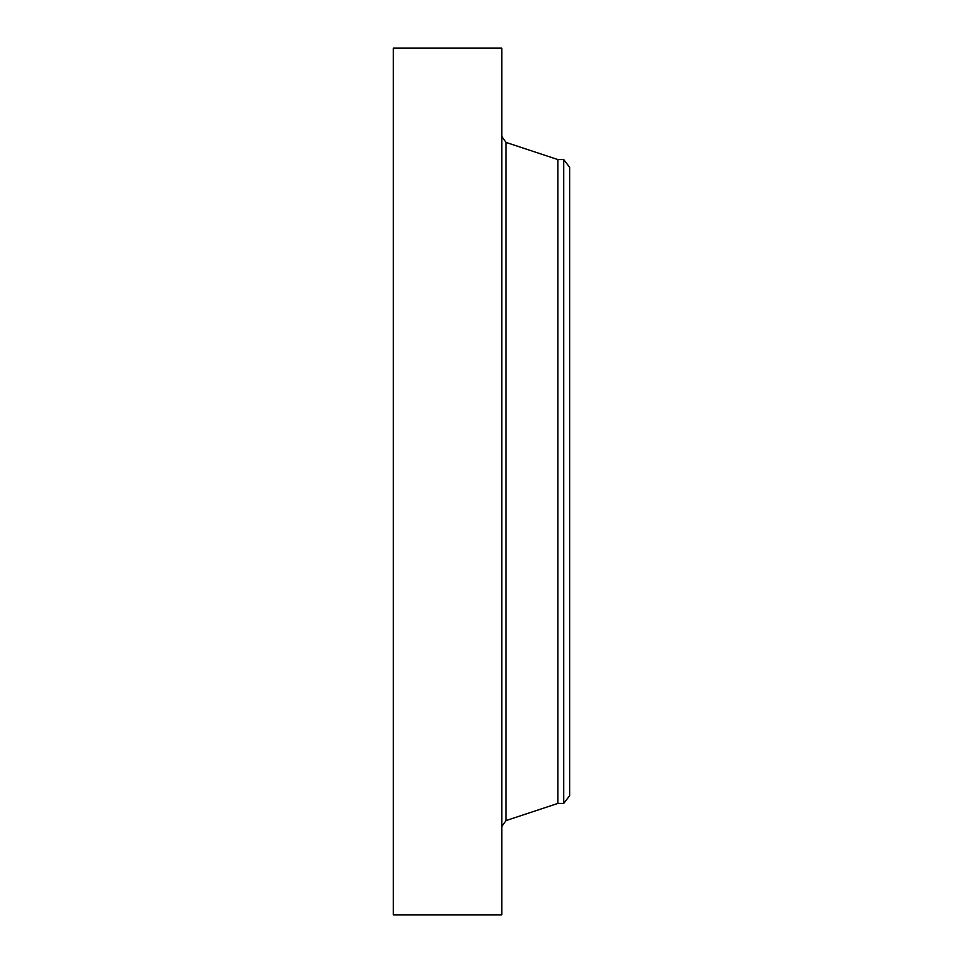 <?xml version="1.0" encoding="UTF-8"?>
<svg xmlns="http://www.w3.org/2000/svg" width="963" height="963" viewBox="0 0 963 963"><rect width="100%" height="100%" fill="white"/><g stroke="black" fill="none" stroke-linecap="round" stroke-linejoin="round"><path stroke-width="1.44" d="M393.349 914.85L393.349 48.15L501.807 48.15L501.807 914.85L393.349 914.85M563.716 803.419L563.716 159.581L569.651 167.321L569.651 795.679L563.716 803.419L557.866 803.419L557.866 159.581L506.044 142.416L501.807 136.541M557.866 803.419L506.044 820.584L506.044 142.416M506.044 820.584L501.807 826.459M563.716 159.581L557.866 159.581"/></g></svg>
